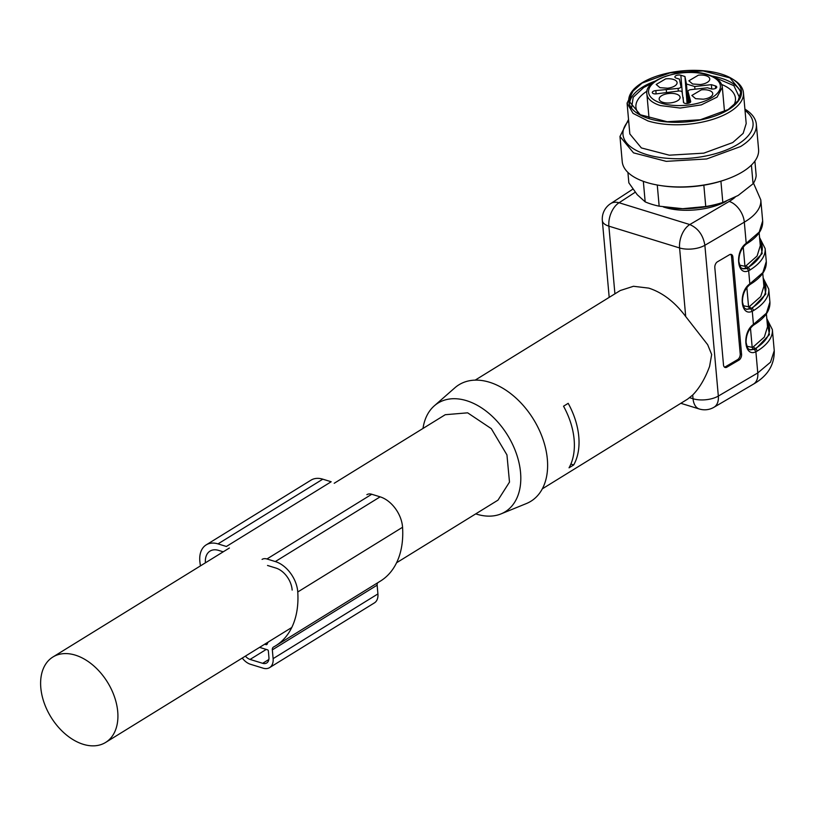 <?xml version="1.0" encoding="UTF-8"?>
<svg xmlns="http://www.w3.org/2000/svg" width="815" height="815" viewBox="0 0 815 815"><rect width="100%" height="100%" fill="white"/><g stroke="black" fill="none" stroke-linecap="round" stroke-linejoin="round"><path stroke-width="1.22" d="M741.568 354.291L732.879 257.01L731.524 256.562L740.203 353.842L741.568 354.291A4.564 2.812 -71.7 0 1 738.92 360.118L737.555 359.66L725.503 366.719L726.868 367.178L738.92 360.118M726.868 367.178A4.564 2.812 -71.7 0 1 725.075 367.453A4.564 2.812 -71.7 0 1 723.496 364.886L714.816 267.605A4.564 2.812 -71.7 0 1 717.465 261.788L729.507 254.718A4.564 2.812 -71.7 0 1 731.31 254.443A4.564 2.812 -71.7 0 1 732.879 257.01M746.897 346.243L752.184 347.363L753.366 346.793L764.327 337.104L767.536 326.764L766.385 313.836M739.663 265.17L744.951 266.291L746.122 265.721L757.094 256.032L760.293 245.692L759.142 232.774M763.186 278.078L768.749 289.07A66.168 29.941 174.9 0 1 753.529 310.576L752.276 311.228L753.447 324.401L766.467 313.143L769.91 302.039C770.369 310.301 765.142 317.85 754.252 324.665A1.824 1.212 -121.7 0 0 754.69 323.545M759.57 237.542L765.132 248.534A66.168 29.941 174.9 0 1 749.912 270.04L748.659 270.692C736.882 276.519 734.621 251.203 746.214 243.328L759.234 232.071L762.667 220.967C763.125 229.229 757.909 236.778 747.009 243.593A1.824 1.212 -121.7 0 0 747.457 242.473M747.009 243.593L745.949 244.327C741.151 248.565 738.787 254.28 738.859 261.472C741.008 270.244 741.487 267.31 743.046 268.838L747.284 268.543L748.659 270.692L749.831 283.865L762.85 272.607L766.294 261.503C766.742 269.765 761.526 277.314 750.635 284.129L749.576 284.863C744.767 289.101 742.404 294.806 742.475 301.998C744.625 310.78 745.104 307.846 746.662 309.374L751.99 308.518L765.794 294.103L763.319 279.484M542.311 488.847L687.544 399.167L692.709 395.01C699.494 388.083 705.118 378.537 709.6 366.363L711.668 354.515L707.685 344.714L685.71 316.546C674.963 302.12 662.656 292.646 648.791 288.123L633.479 286.279L620.286 290.517L475.176 380.136M687.544 399.167L686.902 399.554M766.803 318.614L772.365 329.606A66.168 29.941 174.9 0 1 757.145 351.112L755.892 351.764L757.777 372.944L770.491 362.217L774.25 350.684C774.535 364.896 767.577 376.051 753.376 384.171A18.256 11.756 -120.4 0 0 757.777 372.944L718.331 396.07A18.256 8.262 174.9 0 1 693.045 398.749L692.709 395.01M663.339 206.939A45.182 20.436 -5.1 0 0 664.622 207.356A45.182 20.436 -5.1 0 0 726.155 201.325M573.689 464.947L569.033 467.82A63.886 42.278 58.3 0 0 563.532 406.206L568.187 403.333A63.886 42.278 58.3 0 1 573.689 464.947L570.867 464.071M743.28 305.707L748.567 306.827L749.749 306.257L760.711 296.568L763.91 286.228L762.759 273.31M422.995 428.456A63.886 42.278 58.3 0 1 434.283 405.85L454.902 387.777A68.45 45.294 58.3 0 1 489.479 382.235A68.45 45.294 58.3 0 1 544.023 442.484A68.45 45.294 58.3 0 1 526.398 503.548L501.011 513.898A63.886 42.278 58.3 0 1 476.683 514.173A63.886 42.278 58.3 0 1 475.746 513.868M434.283 405.85A63.886 42.278 58.3 0 1 466.547 400.674A63.886 42.278 58.3 0 1 517.454 456.909A63.886 42.278 58.3 0 1 501.011 513.898M334.201 483.285L445.245 414.713L467.637 412.828L491.313 428.659L506.95 454.913L509.497 482.093L497.996 500.135L396.569 562.768M759.835 240.507A63.427 28.698 174.9 0 1 747.671 267.768L742.811 268.756M747.284 268.543L762.178 253.567L759.692 238.948M763.451 281.043A63.427 28.698 174.9 0 1 751.287 308.304L746.428 309.293M767.068 321.579A63.427 28.698 174.9 0 1 754.904 348.84L750.045 349.829M750.279 349.92L755.607 349.054L769.411 334.639L766.935 320.02M737.555 359.66A4.564 2.812 108.3 0 0 740.203 353.842M731.524 256.562A4.564 2.812 108.3 0 0 730.576 254.362M724.443 367.086A4.564 2.812 108.3 0 0 725.503 366.719M76.029 655.362A50.194 33.211 58.3 0 1 117.788 712.422A50.194 33.211 58.3 0 1 105.644 742.424A50.194 33.211 58.3 0 1 82.509 744.075A50.194 33.211 58.3 0 1 40.75 687.014A50.194 33.211 58.3 0 1 52.894 657.012A50.194 33.211 58.3 0 1 76.029 655.362M665.692 78.851L656.187 84.465L659.946 87.663L667.587 88.214A10.493 4.747 -5.1 0 0 677.092 82.6A10.493 4.747 -5.1 0 0 673.333 79.401A10.493 4.747 -5.1 0 0 665.692 78.851M698.363 75.184L688.858 80.797L692.618 83.996L700.258 84.536A10.493 4.747 -5.1 0 0 709.763 78.923A10.493 4.747 -5.1 0 0 706.004 75.724A10.493 4.747 -5.1 0 0 698.363 75.184M701.338 89.854L691.843 95.457L695.602 98.656L703.243 99.206A10.493 4.747 -5.1 0 0 712.748 93.593A10.493 4.747 -5.1 0 0 708.989 90.394A10.493 4.747 -5.1 0 0 701.338 89.854M683.153 97.413L683.428 102.14A3.647 1.65 -5.1 0 0 683.439 102.17A3.647 1.65 -5.1 0 0 685.904 103.495A3.647 1.65 -5.1 0 0 689.867 102.7A3.647 1.65 -5.1 0 0 690.702 101.518A3.647 1.65 -5.1 0 0 690.662 101.325L687.972 91.443A3.199 1.447 174.9 0 1 687.962 91.362A3.199 1.447 174.9 0 1 688.695 90.333A3.199 1.447 174.9 0 1 690.855 89.66L707.542 87.786L710.782 88.784A3.647 1.65 -5.1 0 0 715.906 88.214A3.647 1.65 -5.1 0 0 716.752 87.032A3.647 1.65 -5.1 0 0 715.448 85.911L711.363 84.658L694.706 86.522L686.454 83.986L684.936 76.508L680.851 75.245A3.647 1.65 -5.1 0 0 675.727 75.826A3.647 1.65 -5.1 0 0 674.891 77.017A3.647 1.65 -5.1 0 0 676.195 78.128L679.445 79.126L680.963 86.614A3.199 1.447 174.9 0 1 680.973 86.685A3.199 1.447 174.9 0 1 680.24 87.725A3.199 1.447 174.9 0 1 678.08 88.397L655.831 90.587A3.647 1.65 -5.1 0 0 653.131 91.372A3.647 1.65 -5.1 0 0 652.285 92.574A3.647 1.65 -5.1 0 0 656.493 93.837L678.62 91.035A3.199 1.447 174.9 0 1 682.084 92.105L683.683 102.68M689.042 96.751L689.531 102.884M711.363 84.658L711.74 88.978M694.706 86.522L694.94 89.202M686.454 83.986L687.992 103.373M684.936 76.508L687.086 103.495M666.263 89.721L666.507 92.411M661.576 95.722A10.493 4.747 -5.1 0 0 659.172 99.175A10.493 4.747 -5.1 0 0 666.303 102.955A10.493 4.747 -5.1 0 0 677.662 100.673A10.493 4.747 -5.1 0 0 680.077 97.311A10.493 4.747 -5.1 0 0 673.027 93.45A10.493 4.747 -5.1 0 0 661.576 95.722M643.341 181.338L645.174 201.865L637.218 194.683L628.844 182.825L627.917 172.423M628.538 119.489L619.971 136.462L622.222 161.594A68.45 30.97 -5.1 0 0 660.272 185.514L661.811 185.749A65.292 29.544 -5.1 0 0 723.893 180.217L725.36 179.708A68.45 30.97 -5.1 0 0 742.832 171.67A68.45 30.97 -5.1 0 0 758.582 149.42L756.34 124.288A68.45 30.97 -5.1 0 0 744.9 109.098M660.272 185.514A68.45 30.97 -5.1 0 0 725.36 179.708M645.174 201.865A63.886 28.902 -5.1 0 0 659.162 206.175L657.267 185.015M659.162 206.175L682.664 208.691L705.749 206.531L703.844 185.199M705.749 206.531A63.886 28.902 -5.1 0 0 722.823 202.466L720.918 181.185M722.823 202.466L738.156 195.457L753.07 183.783L751.41 165.099M753.07 183.783A63.886 28.902 -5.1 0 0 756.167 175.398L754.894 161.085M665.376 207.275L666.609 207.458A59.322 26.844 -5.1 0 0 682.664 208.691A59.322 26.844 -5.1 0 0 723.017 202.426L724.678 201.855M619.971 136.462L633.51 152.853L666.232 161.35L706.666 158.966L740.591 146.537A68.45 30.97 -5.1 0 0 756.34 124.288M745.022 110.412A65.292 29.544 174.9 0 1 738.023 144.174A65.292 29.544 174.9 0 1 653.518 156.327A65.292 29.544 174.9 0 1 628.66 120.803M743.443 92.757A58.415 26.426 -5.1 0 1 730.006 111.747A58.415 26.426 -5.1 0 1 647.996 120.956L633.041 113.377L627.081 103.138L629.832 133.945L641.374 147.933L669.309 155.186L703.803 153.149L732.756 142.554L743.158 133.365L746.194 123.564L743.443 92.757A58.415 26.426 -5.1 0 0 734.203 80.115L732.532 79.055A56.581 25.601 174.9 0 1 728.457 109.689A56.581 25.601 174.9 0 1 649.015 118.623A56.581 25.601 174.9 0 1 635.394 87.725A56.581 25.601 174.9 0 1 641.772 82.967A56.581 25.601 174.9 0 1 721.214 74.033A56.581 25.601 174.9 0 1 732.532 79.055M627.081 103.138L634.121 88.886M728.111 109.577L738.105 100.754L741.029 91.341L729.934 77.894L703.09 70.925L669.95 72.881L642.118 83.069L632.134 91.901L629.211 101.315L640.305 114.752L667.139 121.72L700.289 119.774L728.111 109.577M741.029 93.379A56.133 25.397 -5.1 0 0 711.811 76.04M655.25 81.082A56.133 25.397 -5.1 0 0 642.485 87.123A56.133 25.397 -5.1 0 0 629.567 103.322M739.755 97.953L733.867 85.667L714.663 77.435M652.693 82.967L643.707 87.5L633.204 97.291L631.635 107.6M733.5 105.695A49.97 22.606 -5.1 0 0 735.456 98.279A49.97 22.606 -5.1 0 0 721.632 84.475M647.079 91.127A49.97 22.606 -5.1 0 0 635.914 107.162A49.97 22.606 -5.1 0 0 639.154 114.11M269.602 667.617A14.599 9.658 58.3 0 0 273.117 658.642L272.332 649.881L377.141 585.16L377.916 593.921A14.599 9.658 58.3 0 1 374.411 602.896L269.602 667.617A14.599 9.658 58.3 0 1 263.092 668.168L250.511 664.286A14.599 9.658 58.3 0 1 242.259 658.062M264.681 644.217L265.975 644.614L267.249 643.83M205.421 562.819A19.163 12.683 58.3 0 1 210.036 551.093A19.163 12.683 58.3 0 1 218.583 550.38L223.239 551.816M267.524 565.467L275.908 568.055A19.163 12.683 58.3 0 1 292.147 590.08M265.975 644.614A1.824 1.212 58.3 0 0 266.79 644.553A1.824 1.212 58.3 0 0 267.167 644.054A11.868 7.855 58.3 0 1 268.329 641.965M259.567 647.375L267.575 649.84A0.917 0.601 58.3 0 1 268.349 650.869L268.919 657.348A9.128 6.041 58.3 0 1 266.729 662.962A9.128 6.041 58.3 0 1 262.654 663.308L250.073 659.427A9.128 6.041 58.3 0 1 245.397 656.126M272.332 649.881A4.564 3.016 58.3 0 1 273.433 647.079A4.564 3.016 58.3 0 1 273.534 647.018A91.27 60.392 58.3 0 0 275.623 645.816L380.422 581.095A91.27 60.392 58.3 0 0 402.559 527.264A26.467 17.512 58.3 0 0 380.136 496.844L371.752 494.257A10.952 7.243 58.3 0 0 366.862 494.674M377.141 585.16A4.564 3.016 58.3 0 1 377.803 582.705M262.063 559.396A10.952 7.243 58.3 0 1 266.943 558.978L275.327 561.566A26.467 17.512 58.3 0 1 297.76 591.985A91.27 60.392 58.3 0 1 275.623 645.816M218.002 543.89L226.387 546.478L331.185 481.757L322.801 479.169A26.467 17.512 58.3 0 0 310.994 480.157L206.195 544.878A26.467 17.512 58.3 0 1 218.002 543.89L322.801 479.169M200.439 565.895A91.27 60.392 58.3 0 1 199.899 561.82A26.467 17.512 58.3 0 1 206.195 544.878M753.498 183.131L760.792 199.889A66.168 29.941 174.9 0 1 744.319 222.149L746.214 243.328L745.134 244.398M635.221 192.228L619.074 202.752L689.785 224.553L729.242 201.417A18.256 11.756 -120.4 0 1 744.319 222.149L704.873 245.284L718.331 396.07A18.256 11.756 59.6 0 1 713.92 407.296L753.376 384.171M754.527 349.615L755.892 351.764C744.115 357.591 741.854 332.276 753.447 324.401L752.367 325.47M750.9 309.079L752.276 311.228C740.499 317.055 738.237 291.739 749.831 283.865L748.751 284.934M750.472 328.16L752.184 347.363L753.518 349.523M743.239 247.088L744.951 266.291L746.275 268.461M689.653 397.7L693.045 398.749A18.256 10.911 107.1 0 0 699.311 408.998A18.256 18.256 0 0 0 713.92 407.296M685.71 316.546L679.588 247.954L608.876 226.152L614.918 293.838M602.336 220.58A18.256 18.256 0 0 1 610.557 203.668A18.256 12.388 56.9 0 1 619.074 202.752A18.256 10.911 -72.9 0 0 608.876 226.152A18.256 8.262 174.9 0 1 602.336 220.58L609.192 297.373M704.873 245.284A18.256 8.262 174.9 0 1 679.588 247.954A18.256 10.911 -72.9 0 1 689.785 224.553C698.149 228.251 703.182 235.168 704.873 245.284M729.242 201.417A47.912 21.679 -5.1 0 0 735.099 197.24M746.856 287.624L748.567 306.827L749.892 308.987M749.749 306.257A1.824 1.212 58.3 0 0 751.287 308.304L751.99 308.518A1.824 1.212 58.3 0 1 753.529 310.576M746.122 265.721L748.374 267.992A1.824 1.212 58.3 0 1 749.912 270.04M753.366 346.793L755.607 349.054A1.824 1.212 58.3 0 1 757.145 351.112M751.073 283.009A1.824 1.212 58.3 0 1 750.635 284.129M754.252 324.665L753.192 325.399C748.384 329.637 746.02 335.342 746.092 342.534C748.252 351.316 748.72 348.372 750.279 349.91M646.886 94.02A37.877 17.135 -5.1 0 0 660.445 105.573L680.168 108.038L701.318 104.88L717.068 97.128L722.335 87.287C721.642 81.714 716.905 77.517 708.143 74.705C684.732 66.667 643.728 79.024 646.886 94.02L649.056 118.358M687.972 91.443L688.899 103.138L687.962 91.362M715.641 88.356L715.448 85.911M680.851 75.245L682.359 93.491M678.08 88.397L678.325 91.076M655.831 90.587L656.126 93.878M661.464 103.23A36.054 16.31 -5.1 0 0 712.086 97.545A36.054 16.31 -5.1 0 0 707.461 74.827A36.054 16.31 -5.1 0 0 656.849 80.512A36.054 16.31 -5.1 0 0 661.464 103.23M273.117 658.642L377.916 593.921M297.76 591.985L402.559 527.264M275.327 561.566L380.136 496.844M266.943 558.978L371.752 494.257M262.654 663.308L268.858 659.478M250.073 659.427L266.25 649.433M768.749 289.07L769.91 302.039M760.792 199.889L762.677 220.967M765.132 248.534L766.294 261.503M680.841 403.303L699.311 408.998M772.365 329.606L774.25 350.684M610.557 203.668L632.929 189.1M105.644 742.424L291.77 627.489M52.894 657.012L229.392 548.006M724.504 111.624L722.335 87.287M635.394 87.725L633.938 89.069"/></g></svg>
